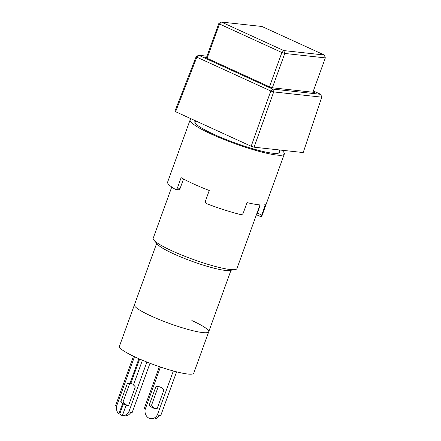 <?xml version="1.0" encoding="UTF-8"?>
<svg xmlns="http://www.w3.org/2000/svg" width="441" height="441" viewBox="0 0 441 441"><rect width="100%" height="100%" fill="white"/><g stroke="black" fill="none" stroke-linecap="round" stroke-linejoin="round"><path stroke-width="0.66" d="M259.981 204.911L236.922 268.608A44.524 6.273 -160.1 0 1 235.103 269.594A44.524 6.273 -160.1 0 1 172.21 250.957A44.524 6.273 -160.1 0 1 153.953 240.218A44.524 6.273 -160.1 0 1 153.187 238.294L171.742 187.034M235.103 269.594L229.623 270.471A39.519 5.568 -160.1 0 1 173.804 253.928A39.519 5.568 -160.1 0 1 157.602 244.397L153.953 240.218M231.001 270.25L208.731 331.77A39.519 5.568 -160.1 0 1 188.483 329.57A39.519 5.568 -160.1 0 1 151.302 316.103A39.519 5.568 -160.1 0 1 134.417 304.869A39.519 5.568 19.9 0 0 151.302 316.103A39.519 5.568 19.9 0 0 188.483 329.57A39.519 5.568 19.9 0 0 208.731 331.77A39.519 5.568 19.9 0 0 191.846 320.535M254.082 147.189L303.199 152.558L321.748 97.169L273.69 91.915L254.082 147.189L251.183 146.258L270.791 90.989L196.846 57.181L175.606 111.705L251.183 146.258M175.606 111.705L174.994 111.027L196.228 56.503L196.846 57.181L198.726 55.268L196.228 56.503M206.983 56.172L198.726 55.268L272.67 89.076L320.728 94.33L313.364 90.962M270.791 90.989L273.69 91.915L272.67 89.076L270.791 90.989M320.728 94.33L321.748 97.169M313.11 91.656L314.824 92.439L271.419 87.693L204.63 57.159L206.553 57.369M272.351 87.798L284.787 53.449L325.337 57.887L312.901 92.23M207.083 58.278L219.491 23.996L281.887 52.523L269.473 86.805M218.879 23.318L221.382 22.05L261.932 26.482L324.328 55.009L283.778 50.577L221.382 22.05L219.491 23.996L218.879 23.318L206.344 57.942M325.337 57.887L324.328 55.009M283.778 50.577L284.787 53.449L281.887 52.523L283.778 50.577M208.731 331.77L193.726 373.218A39.519 5.568 -160.1 0 1 173.478 371.019A39.519 5.568 -160.1 0 1 136.297 357.552A39.519 5.568 -160.1 0 1 119.412 346.317L156.687 243.349M127.962 405.461A11.13 9.537 96.2 0 1 123 402.049L120.713 401.801A11.13 9.537 -83.8 0 0 122.587 403.702L123.441 403.796A11.13 9.537 -83.8 0 0 126.958 405.4L126.104 405.307A11.13 9.537 -83.8 0 0 126.81 405.417A11.13 9.537 -83.8 0 0 128.623 405.417L135.326 386.906A11.13 9.537 -83.8 0 0 133.452 385.004L142.421 360.231M133.595 384.602A11.13 9.537 -83.8 0 0 132.625 384.083A11.13 9.537 -83.8 0 0 130.795 383.488L129.935 383.394A11.13 9.537 -83.8 0 0 129.23 383.284A11.13 9.537 -83.8 0 0 127.416 383.29L129.698 383.538A11.13 9.537 96.2 0 1 130.795 383.488L139.643 359.046M157.178 408.537A11.13 9.537 96.2 0 1 155.364 408.542A11.13 9.537 96.2 0 1 152.823 407.837A11.13 9.537 96.2 0 1 149.273 404.921L155.971 386.41A11.13 9.537 96.2 0 1 157.784 386.41A11.13 9.537 96.2 0 1 163.881 390.026L157.178 408.537M156.081 408.587A11.13 9.537 96.2 0 1 154.251 407.991A11.13 9.537 96.2 0 1 152.569 406.982L153.429 407.076A11.13 9.537 -83.8 0 1 151.555 405.169L149.273 404.921M160.43 367.017L145.238 409.198A7.795 6.676 -83.8 0 0 149.075 418.2A7.795 6.676 -83.8 0 0 150.85 418.691A7.795 6.676 -83.8 0 0 157.409 414.766L173.335 370.98M123 402.049L129.698 383.538M123.067 415.654A7.795 6.676 -83.8 0 0 123.155 415.665L124.583 415.819A7.795 6.676 -83.8 0 0 130.867 412.39M120.713 401.801L127.416 383.29M149.995 363.263L132.157 412.555A2.227 0.314 -160.1 0 1 131.016 412.429A2.227 0.314 -160.1 0 1 128.921 411.673L146.881 362.05M123.155 415.665A7.795 6.676 -83.8 0 0 123.243 415.67L122.383 415.576A7.795 6.676 -83.8 0 0 128.855 411.646L128.921 411.673M133.469 356.229L115.663 405.417A2.227 0.314 19.9 0 0 116.617 406.045L116.678 406.078A7.795 6.676 -83.8 0 0 118.872 413.972L119.726 414.066A7.795 6.676 -83.8 0 0 122.4 415.532M158.92 386.614A11.13 9.537 -83.8 0 0 158.253 386.663L155.971 386.41M151.555 405.169L158.253 386.663M176.582 371.835L160.711 415.676A2.227 0.314 -160.1 0 1 159.57 415.554A2.227 0.314 -160.1 0 1 157.476 414.794M159.422 415.51A7.795 6.676 96.2 0 1 153.225 418.95L152.365 418.856A7.795 6.676 96.2 0 1 152.277 418.845L150.85 418.691M145.172 409.171A2.227 0.314 -160.1 0 1 144.224 408.537L159.377 366.658M122.383 415.576L126.104 405.307M138.876 358.709L129.935 383.394M122.587 403.702L118.872 413.972M119.726 414.066L123.441 403.796M153.281 407.473L153.429 407.076M183.533 178.991L180.154 188.324C179.57 189.569 178.908 190.01 178.175 189.652M195.016 122.752L195.688 120.889A45.081 6.35 19.9 0 0 194.828 121.628A45.081 6.35 19.9 0 0 214.089 134.444A45.081 6.35 19.9 0 0 256.508 149.808A45.081 6.35 19.9 0 0 279.611 152.321A45.081 6.35 19.9 0 0 279.429 151.191M191.477 118.96A50.092 7.056 19.9 0 0 190.121 119.924A50.092 7.056 19.9 0 0 211.52 134.163A50.092 7.056 19.9 0 0 258.652 151.235A50.092 7.056 19.9 0 0 284.324 154.025A50.092 7.056 19.9 0 0 281.678 150.205M190.121 119.924L167.613 182.1A50.092 7.056 -160.1 0 0 175.342 189.343C176.119 189.702 176.802 189.261 177.381 188.02L181.13 177.662A50.092 7.056 19.9 0 0 193.511 183.903A50.092 7.056 19.9 0 0 209.255 190.518L205.5 200.881C205.197 202.237 205.688 203.213 206.978 203.808A50.092 7.056 -160.1 0 0 240.676 214.596C241.817 214.784 242.682 214.243 243.283 212.975L247.037 202.612A50.092 7.056 19.9 0 0 265.311 204.613L261.182 216.851L256.838 214.866L260.229 204.927M284.324 154.025L261.816 216.2A50.092 7.056 -160.1 0 1 261.237 216.845M256.921 213.367A45.081 6.35 -160.1 0 1 257.07 213.698M175.342 189.343L178.533 189.779M134.477 356.708L116.617 406.045M177.381 188.02L180.154 188.324M261.563 214.971L257.296 213.025M279.859 150.006L278.751 153.066"/></g></svg>
